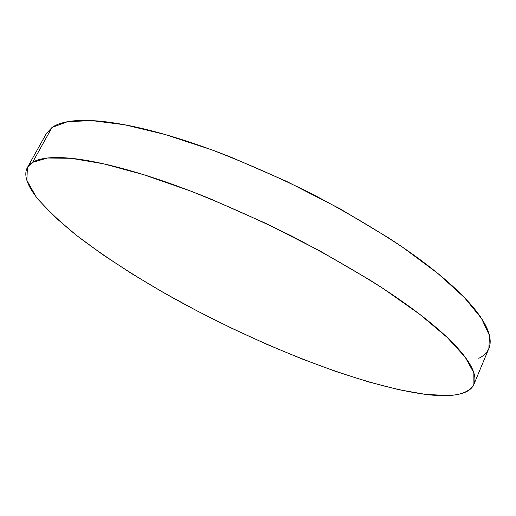 <?xml version="1.0" encoding="UTF-8"?>
<svg xmlns="http://www.w3.org/2000/svg" width="516" height="516" viewBox="0 0 516 516"><rect width="100%" height="100%" fill="white"/><g stroke="black" fill="none" stroke-linecap="round" stroke-linejoin="round"><path stroke-width="0.77" d="M473.901 384.356L488.878 348.435L489.452 335.497L481.499 318.417L464.329 297.487L437.768 273.364L402.377 247.061C374.803 228.84 344.507 211.025 311.483 193.623C277.705 176.949 244.249 162.282 211.121 149.608L164.798 134.424L124.427 124.724L91.7 120.589L67.499 121.705L52.013 127.471L32.56 162.372L52.013 127.471L46.356 133.56L27.393 167.545L32.56 162.372L47.375 158.012L71.034 158.296L103.394 163.766L143.609 174.666L190.011 190.823C223.305 204.014 257.039 219.023 291.211 235.844C324.674 253.285 355.466 270.945 383.582 288.812L419.811 314.354L447.204 337.438L465.168 357.124L473.843 372.836L473.901 384.356C468.289 394.476 452.19 397.817 425.59 394.385C359.942 385.613 258.897 345.32 173.995 298.493C137.256 277.905 104.974 257.039 77.155 235.896C60.101 222.093 46.408 209.045 36.088 196.764L26.871 180.368L27.393 167.545M478.771 358.304C483.331 356.105 486.569 353.118 488.471 349.332M488.846 348.513C490.406 344.888 490.613 340.547 489.458 335.503C488.2 330.066 485.195 323.842 480.435 316.824C475.655 309.793 469.025 302.079 460.556 293.681C452.061 285.264 441.78 276.357 429.725 266.959C417.631 257.542 404.009 247.906 388.851 238.05L340.031 208.799L286.367 181.271L231.639 157.438C213.56 150.279 196.241 144.099 179.691 138.901C163.166 133.721 147.886 129.626 133.863 126.62C119.867 123.634 107.444 121.724 96.576 120.899C85.746 120.086 76.613 120.26 69.183 121.428C61.772 122.602 56.051 124.614 52.013 127.471L46.214 133.812M32.56 162.372C36.333 160.018 41.822 158.509 49.007 157.851C56.218 157.199 65.164 157.528 75.839 158.838C86.546 160.16 98.853 162.546 112.772 165.984C126.717 169.441 141.958 173.944 158.502 179.491C175.066 185.063 192.449 191.559 210.631 198.976L265.811 223.37L320.139 251.04L369.785 279.982C385.233 289.663 399.158 299.054 411.555 308.168C423.92 317.263 434.504 325.815 443.302 333.82C452.068 341.811 458.982 349.087 464.039 355.64C469.076 362.18 472.346 367.914 473.843 372.842C475.326 377.757 475.23 381.859 473.546 385.136C471.85 388.4 468.812 390.889 464.419 392.586C460.033 394.282 454.538 395.262 447.952 395.52L425.59 394.385L398.694 389.677L368.424 381.885L335.806 371.462L301.679 358.82L266.785 344.314L231.768 328.273L197.241 310.993L163.804 292.772L132.102 273.899L102.845 254.73L76.839 235.644L55.019 217.133L38.468 199.776C33.927 194.242 30.56 189.075 28.38 184.289C26.2 179.504 25.407 175.246 26.006 171.512C26.613 167.777 28.799 164.733 32.56 162.372"/></g></svg>
